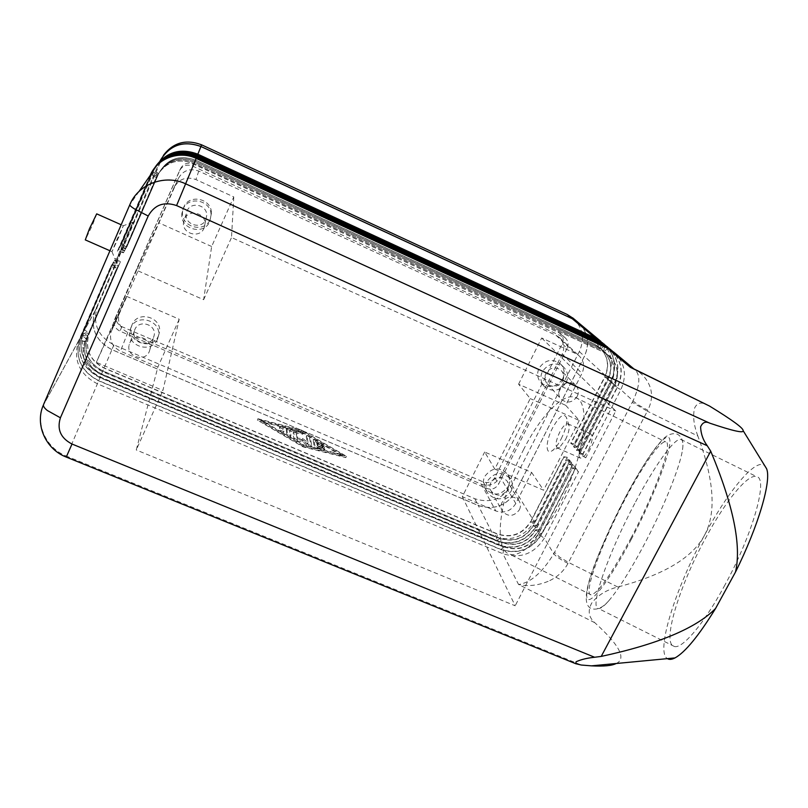 <?xml version="1.0" encoding="UTF-8"?>
<svg xmlns="http://www.w3.org/2000/svg" width="808" height="808" viewBox="0 0 808 808"><rect width="100%" height="100%" fill="white"/><g stroke="black" fill="none" stroke-linecap="round" stroke-linejoin="round"><path stroke-width="0.61" stroke-dasharray="4.04 3.03" d="M634.765 503.445C608.949 551.975 588.81 608.151 598.486 608.515C600.677 608.747 604.192 606.081 609.01 600.526C618.433 589.406 629.836 571.377 643.208 546.43C663.105 509.161 680.114 466.842 682.508 449.682C683.447 443.441 682.911 440.017 680.912 439.431C674.66 437.29 654.046 466.6 634.765 503.445M565.56 439.532C568.367 433.724 569.549 429.088 569.095 425.614L567.873 423.816C565.57 423.574 562.833 426.402 559.661 432.29C555.813 440.693 555.056 445.915 557.389 447.975L559.661 447.329L565.56 439.532M561.237 438.805C565.479 430.038 567.266 423.059 566.6 417.867C564.085 412.534 559.399 415.918 552.541 428.008C545.481 441.41 545.228 455.924 552.399 450.551C555.318 448.42 558.267 444.501 561.237 438.805M588.658 449.763C592.506 441.36 593.203 436.108 590.749 434.017C588.355 433.724 585.558 436.512 582.366 442.36C578.528 450.723 577.841 455.964 580.306 458.075C582.679 458.368 585.457 455.591 588.658 449.763M118.907 236.784L111.999 251.672L116.433 240.663L123.361 225.735L118.907 236.784M122.543 244.642L115.807 261.075L126.048 238.744L132.825 222.21L122.543 244.642M96.697 213.857L92.486 225.068L85.284 239.895M616.171 663.509C626.725 658.803 619.595 645.188 594.779 622.685C588.628 617.282 587.598 610.757 591.688 603.111C597.799 595.203 606.485 589.84 617.756 587.012C663.459 575.043 692.315 557.904 704.313 535.603C728.119 491.052 756.035 457.207 764.742 465.721M548.137 581.326C537.886 585.537 528.028 586.598 518.564 584.507C530.593 582.79 542.33 572.549 553.793 553.783L632.26 402.303L647.309 411.191L568.014 563.408C563.479 571.599 556.853 577.568 548.137 581.326M632.26 402.303L633.028 400.849C640.29 384.871 640.724 374.336 634.32 369.226L633.957 368.943C641.289 372.65 646.511 378.296 649.652 385.87C652.652 393.496 652.046 401.606 647.834 410.201L647.309 411.191L697.839 435.997C714.353 480.275 716.514 513.474 704.313 535.603C675.468 588.396 655.349 651.652 667.398 658.641M697.839 435.997C693.688 424.968 692.638 415.605 694.688 407.919C697.062 402.96 701.061 401.829 706.687 404.525M204.111 228.058L205.01 223.735C205.464 212.676 188.294 208.838 184.345 219.15L183.517 222.311C181.82 233.886 199.929 238.895 204.111 228.058M205.878 219.513L206.737 215.372C207.171 204.818 190.799 201.131 187.032 210.979L186.244 214.009C184.618 225.058 201.889 229.856 205.878 219.513M209.858 221.311L211.07 215.09C211.353 200.222 188.325 195.304 183.032 209.171L181.941 213.14C179.265 228.997 204.091 236.189 209.858 221.311M210.221 219.271L211.423 213.12C211.706 198.425 188.951 193.556 183.709 207.262L182.628 211.191C179.982 226.876 204.535 233.987 210.221 219.271M519.403 509.808C520.897 506.626 520.766 503.606 519.009 500.728C513.07 495.021 507.414 495.577 502.041 502.384C500.596 505.444 500.687 508.384 502.293 511.191C508.171 517.16 513.878 516.696 519.403 509.808M507.525 489.789C508.949 486.739 508.818 483.83 507.121 481.073C501.425 475.579 496.011 476.094 490.88 482.629C489.507 485.568 489.587 488.396 491.133 491.092C496.779 496.839 502.243 496.405 507.525 489.789M511.04 491.304C513.08 486.921 512.878 482.76 510.424 478.811C502.303 471.064 494.607 471.832 487.345 481.114C485.406 485.265 485.507 489.244 487.658 493.072C495.688 501.324 503.475 500.728 511.04 491.304M508.192 486.547C510.212 482.214 510.01 478.094 507.576 474.175C499.536 466.509 491.921 467.256 484.729 476.447C482.82 480.558 482.921 484.507 485.063 488.295C493.001 496.466 500.707 495.89 508.192 486.547M149.298 351.561L150.015 349.167C152.449 337.835 133.896 332.32 129.714 343.188L129.139 344.935C125.917 356.49 144.965 362.711 149.298 351.561M153.53 337.542L154.207 335.259C156.54 324.412 138.845 319.12 134.845 329.512L134.29 331.179C131.209 342.239 149.389 348.208 153.53 337.542M157.469 339.239L158.469 335.795C161.57 320.423 136.522 313.09 130.876 327.806L130.128 329.997C125.523 345.784 151.53 354.5 157.469 339.239M158.418 335.916L159.408 332.512C162.479 317.302 137.724 310.04 132.128 324.594L131.391 326.755C126.826 342.38 152.54 351.015 158.418 335.916M577.225 396.334C579.084 392.153 578.538 388.456 575.589 385.244C569.529 381.073 564.247 382.144 559.742 388.446C557.944 392.466 558.409 396.071 561.146 399.263C567.206 403.717 572.569 402.738 577.225 396.334M562.641 380.932C564.408 376.932 563.873 373.387 561.045 370.296C555.227 366.287 550.167 367.307 545.875 373.346C544.168 377.205 544.622 380.659 547.248 383.719C553.056 388.002 558.187 387.072 562.641 380.932M566.176 382.527C568.711 376.791 567.933 371.72 563.832 367.317C555.561 361.701 548.39 363.166 542.309 371.741C539.895 377.185 540.522 382.083 544.198 386.426C552.47 392.597 559.803 391.294 566.176 382.527M562.681 378.871C565.196 373.195 564.418 368.175 560.358 363.812C552.167 358.247 545.077 359.701 539.067 368.185C536.684 373.579 537.31 378.417 540.946 382.719C549.137 388.83 556.379 387.547 562.681 378.871M523.402 449.925C540.158 416.373 562.974 392.254 575.346 397.465C591.527 401.505 584.77 456.328 560.116 503.091C542.744 537.179 520.847 558.389 509.626 554.136C491.961 549.319 500.536 494.021 523.402 449.925M630.927 538.249C655.884 491.466 673.317 441.713 665.681 441.885C660.378 440.148 642.077 466.65 624.645 500.041C601.283 544.148 582.78 594.739 591.052 594.829C597.88 593.506 611.171 574.65 630.927 538.249M724.059 586.588C752.652 534.957 768.57 478.144 756.641 476.629C747.855 473.256 725.099 501.637 705.404 538.401C678.902 586.78 661.338 644.441 674.407 646.501C682.417 648.965 703.728 624.039 724.059 586.588M518.585 384.184L541.693 337.976L575.538 353.48L578.993 355.722C583.952 360.721 584.952 366.6 582.002 373.336L565.731 405.333L518.585 384.184L530.24 398.586L494.789 469.094L484.669 452.005L531.614 472.417L515.807 503.495C510.959 511.121 504.303 513.615 495.829 510.969L462.317 496.698L484.669 452.005M565.731 405.333L579.265 420.503L530.24 398.586M494.789 469.094L543.592 490.214L531.614 472.417M126.523 296.314L179.214 319.221L162.933 390.476L96.334 362.348L126.523 296.314L111.05 331.957C109.221 340.542 112.352 346.945 120.453 351.167L157.863 367.095L136.259 449.975L162.933 390.476M579.265 420.503L543.592 490.214M211.656 246.501L158.681 222.735L174.023 187.607C178.942 178.922 186.234 176.235 195.889 179.558L233.775 196.92L211.656 246.501L203.636 299.707L136.572 270.236L158.681 222.735M500.162 477.134L562.206 354.086C564.974 347.713 564.004 342.168 559.308 337.431L556.045 335.31L198.768 171.084C189.718 167.953 182.881 170.468 178.265 178.629L119.049 314.363C117.312 322.453 120.24 328.492 127.836 332.482L481.316 484.174C489.325 486.699 495.597 484.356 500.162 477.134L515.807 503.495M179.214 319.221L157.863 367.095M462.317 496.698L515.201 605.788L136.259 449.975M541.693 337.976L615.777 410.999L515.201 605.788M233.775 196.92L231.512 237.532L615.777 410.999M203.636 299.707L231.512 237.532M136.572 270.236L96.334 362.348M614.524 352.753C625.038 363.196 627.149 375.508 620.847 389.688L633.028 400.849C635.543 403.313 640.481 406.434 647.834 410.201M568.014 563.408C560.803 559.762 556.066 556.56 553.793 553.783L544.299 538.199C534.199 553.924 520.392 559.096 502.869 553.722L97.394 383.81C79.416 374.336 73.073 360.216 78.356 341.451L110.726 266.63L116.857 268.145L84.476 342.865C80.416 358.126 85.678 369.579 100.253 377.235L504.283 547.036C518.706 551.48 530.058 547.218 538.36 534.28L572.478 467.933L578.579 471.69L544.299 538.199L538.199 534.007C529.907 546.945 518.554 551.197 504.142 546.764L100.333 377.043C85.769 369.387 80.517 357.934 84.567 342.683L116.928 268.014L111.898 264.64L79.79 338.835C74.558 357.449 80.84 371.448 98.647 380.841L500.748 549.561C518.13 554.904 531.826 549.773 541.835 534.169L575.811 468.165L578.579 471.69M575.629 467.933L541.673 533.896C531.674 549.501 517.979 554.621 500.606 549.288L98.738 380.649C80.931 371.256 74.649 357.257 79.891 338.663L111.969 264.509L81.305 336.088C76.103 354.54 82.325 368.418 99.97 377.74L498.516 545.198C515.756 550.5 529.341 545.42 539.259 529.937L572.912 464.469L575.629 467.933L569.59 464.216L535.795 530.018L541.673 533.896L538.199 534.007L572.478 467.933M572.731 464.236L539.098 529.674C529.19 545.148 515.615 550.228 498.385 544.925L100.051 377.548C82.426 368.236 76.205 354.359 81.396 335.916L113.191 262.438L82.78 333.391C77.629 351.682 83.79 365.448 101.273 374.69L496.334 540.905C513.433 546.178 526.897 541.138 536.724 525.776L570.064 460.833L572.731 464.236L566.751 460.57L533.28 525.846C525.129 538.582 513.969 542.764 499.788 538.38L102.848 371.114C88.557 363.58 83.396 352.318 87.385 337.33L119.271 263.812L114.312 260.519M569.882 460.611L536.562 525.523C526.745 540.865 513.282 545.905 496.193 540.643L101.343 374.498C83.88 365.256 77.719 351.5 82.87 333.229L114.393 260.398L84.234 330.755C79.123 348.874 85.224 362.529 102.545 371.69L494.183 536.684C511.141 541.926 524.493 536.926 534.229 521.685L567.256 457.267L569.882 460.611L563.974 456.985L530.805 521.736C522.726 534.371 511.656 538.512 497.597 534.169L104.121 368.135C89.951 360.671 84.85 349.5 88.799 334.643L120.402 261.782L115.493 258.52M160.166 160.752L94.93 311.282C90.132 328.24 95.798 341.016 111.918 349.642L478.255 505.465C494.183 510.444 506.697 505.768 515.787 491.436L584.386 356.288C590.012 343.41 588.022 332.219 578.427 322.705M604.394 344.319C614.938 354.5 617.12 366.61 610.949 380.619L576.831 447.066L574.155 443.824L607.959 377.881C613.838 364.761 612.111 353.157 602.768 343.046M607.606 346.986C618.231 357.257 620.423 369.458 614.181 383.598L579.75 450.591L577.013 447.289L611.141 380.81C617.08 367.589 615.353 355.884 605.95 345.703M610.868 349.702C621.584 360.065 623.786 372.367 617.484 386.618L582.709 454.177L579.932 450.814L614.393 383.78C620.382 370.458 618.645 358.661 609.182 348.399M153.954 168.862L151.066 174.154L118.513 249.339L123.584 252.662L156.247 177.346C164.701 162.327 177.275 157.701 193.95 163.469L603.697 352.167L608.808 355.358C617.888 363.923 619.797 374.185 614.545 386.143L620.847 389.688L585.729 457.813L582.901 454.399L617.696 386.81C623.746 373.377 622.009 361.489 612.484 351.137M314.989 445.966L313.837 439.37L316.251 440.097L324.119 445.046L317.342 441.794L317.685 443.602L324.533 447.107L317.887 444.653L318.231 446.491L322.341 447.531L324.957 449.177L317.635 447.511L314.989 445.966L314.363 447.289L317.009 448.834L324.331 450.49L321.715 448.844L317.605 447.814L317.261 445.966L323.907 448.41L317.069 444.915L316.726 443.097L321.079 445.632L323.493 446.349L322.584 445.44L313.221 440.673L314.363 447.289M316.726 443.097L317.342 441.794M317.069 444.915L317.685 443.602M317.261 445.966L317.887 444.653M317.605 447.814L318.231 446.491M280.093 426.23L283.497 427.674L283.911 431.775L280.487 430.23L280.093 426.23L279.477 427.543L279.861 431.563L283.305 433.017L282.881 428.987L279.477 427.543M261.368 420.19L301.435 430.634L343.097 454.864L303.606 444.915L261.368 420.19L260.752 421.524L300.818 431.926L301.435 430.634M300.818 431.926L342.471 456.166L343.097 454.864M342.471 456.166L302.98 446.248L303.606 444.915M302.98 446.248L260.752 421.524M257.914 418.726L301.344 430.058L346.46 456.288L303.707 445.531L257.914 418.726L257.298 420.059L303.071 446.875L345.834 457.591L300.738 431.351L257.298 420.059M300.738 431.351L301.344 430.058M345.834 457.591L346.46 456.288M303.071 446.875L303.707 445.531M286.779 427.988L300.758 431.341L303.313 432.936L290.203 429.715L290.93 435.865L287.507 434.32L286.779 427.988L286.163 429.3L286.88 435.643L290.304 437.199L289.587 431.028L302.707 434.229L300.142 432.634L286.163 429.3M289.587 431.028L290.203 429.715M293.708 432.007L297.102 433.452L297.788 438.33L302.616 438.421L308.08 442.693L306.909 435.34L310.242 436.865L311.747 445.834L308.737 444.743L302.879 440.158L297.708 440.077L294.556 438.441L293.708 432.007L293.092 433.32L293.93 439.774L297.081 441.4L302.263 441.481L308.101 446.066L311.12 447.167L309.636 438.158L306.293 436.643L307.454 444.016L302 439.734L297.162 439.653L296.486 434.765L293.092 433.32M297.162 439.653L297.788 438.33M302 439.734L302.616 438.421M307.454 444.016L308.08 442.693M302.263 441.481L302.879 440.158M585.729 457.813L579.599 454.096L614.332 385.951C619.585 373.993 617.676 363.741 608.606 355.187L603.495 351.995L193.981 163.398C177.316 157.631 164.751 162.246 156.298 177.265L123.584 252.662M123.513 252.793L117.412 251.187L150.238 175.346L156.298 177.265L151.066 174.154L154.368 168.256M582.901 454.399L579.407 453.864L614.332 385.951L617.696 386.81L611.252 383.103L576.639 450.49L582.709 454.177M601.223 344.137L600.273 349.238L605.545 352.581C614.555 361.065 616.454 371.246 611.252 383.103L611.04 382.921C616.241 371.064 614.343 360.893 605.344 352.409L600.273 349.238L194.445 162.246C177.932 156.53 165.488 161.115 157.116 175.982L124.634 250.813L157.065 176.063C165.448 161.186 177.891 156.601 194.415 162.317L600.475 349.409L604.424 345.622M124.634 250.813L118.594 249.218L151.116 174.073L157.116 175.982L151.934 172.912L119.685 247.399L124.705 250.692M154.793 167.66L151.934 172.912L155.207 167.064M579.932 450.814L576.457 450.268L611.04 382.921L614.393 383.78L608.01 380.124L573.741 446.955L579.75 450.591M155.621 166.478L152.783 171.69L157.873 174.811C166.175 160.065 178.507 155.53 194.859 161.196L597.314 346.703L602.344 349.844C611.272 358.267 613.161 368.357 608.01 380.124L607.808 379.942C612.959 368.185 611.07 358.096 602.142 349.672L597.122 346.541L194.89 161.125C178.538 155.459 166.216 159.994 157.924 174.73L125.735 248.864L157.873 174.811L151.985 172.831L119.756 247.278L125.735 248.864M156.439 165.327L121.947 243.632L126.886 246.844L120.897 245.379L152.833 171.609L120.826 245.501L125.806 248.753M577.013 447.289L573.559 446.733L607.808 379.942L611.141 380.81L604.839 377.195L570.882 443.471L576.831 447.066M118.513 249.339L117.412 251.187M119.685 247.399L118.594 249.218M120.826 245.501L119.756 247.278M126.816 246.965L158.661 173.579L152.833 171.609L156.025 165.893M159.752 161.671L153.621 170.488L158.661 173.579C166.882 158.964 179.103 154.469 195.304 160.085L594.203 344.046L599.193 347.157C608.06 355.52 609.939 365.529 604.839 377.195L604.636 377.013C609.737 365.347 607.858 355.348 599.001 346.996L594.011 343.885L195.334 160.024C179.144 154.409 166.933 158.903 158.711 173.498L126.886 246.844M574.155 443.824L570.711 443.259L604.636 377.013L607.959 377.881L584.386 356.288M121.947 243.632L120.897 245.379M110.726 266.63L111.898 264.64M575.811 468.165L572.296 467.701M111.969 264.509L118.039 266.024L85.941 340.067C81.921 355.197 87.123 366.549 101.566 374.144L502.021 542.673C516.312 547.087 527.574 542.865 535.795 530.018L535.643 529.755C527.422 542.592 516.161 546.814 501.879 542.41L101.646 373.963C87.213 366.367 82.012 355.015 86.032 339.895L118.109 265.893L113.12 262.56M572.912 464.469L569.408 463.994L535.643 529.755L539.259 529.937L533.129 525.584C524.978 538.32 513.817 542.491 499.647 538.118L102.929 370.933C88.638 363.398 83.487 352.147 87.476 337.158M113.191 262.438L119.19 263.943L87.385 337.33M570.064 460.833L566.58 460.348L533.129 525.584L536.724 525.776L530.654 521.483C522.584 534.108 511.514 538.249 497.465 533.906L104.202 367.953C90.042 360.489 84.931 349.329 88.89 334.472M114.393 260.398L120.331 261.903L88.799 334.643M567.256 457.267L563.792 456.762L530.654 521.483L534.229 521.685L515.787 491.436M579.296 323.422C588.204 332.926 589.921 343.875 584.437 356.277L515.797 491.476C506.707 505.808 494.203 510.494 478.275 505.515L111.868 349.652C95.748 341.037 90.082 328.25 94.879 311.292L160.085 160.832M567.095 348.329L498.607 484.073C495.759 488.577 491.84 490.042 486.85 488.476L119.978 331.149C115.191 328.634 113.362 324.826 114.494 319.756L179.538 170.7C182.426 165.589 186.698 164.014 192.375 165.973L565.236 337.865C568.216 340.825 568.832 344.309 567.095 348.329L562.227 343.754C563.933 339.794 563.327 336.35 560.388 333.441L193.162 164.014C187.587 162.075 183.376 163.63 180.537 168.66L116.493 315.433C115.372 320.433 117.17 324.17 121.887 326.664L483.255 481.921C488.173 483.477 492.042 482.033 494.839 477.599L562.227 343.754M573.417 318.473C582.891 327.856 584.851 338.895 579.326 351.591L511.797 484.901C502.849 499.041 490.517 503.657 474.811 498.728L113.898 344.885C98.031 336.391 92.465 323.796 97.192 307.091L163.368 155.399M617.756 587.012L568.509 562.449L559.611 557.136L554.51 552.369M594.779 622.685L518.564 584.507L502.869 553.722L504.283 547.036L500.748 549.561L502.021 542.673L498.516 545.198L499.788 538.38L496.334 540.905L497.465 533.906L494.183 536.684L478.255 505.465M631.149 539.613C655.157 494.334 673.175 445.764 669.448 438.471C666.095 430.452 644.996 459.752 624.473 498.99C603.919 538.128 586.426 582.204 586.719 595.658C586.638 609.777 607.182 585.012 631.149 539.613M562.206 354.086L582.002 373.336M198.768 171.084L195.889 179.558M556.045 335.31L575.538 353.48M127.836 332.482L120.453 351.167M481.316 484.174L495.829 510.969M178.265 178.629L174.023 187.607M119.604 312.858L111.645 330.361M66.246 457.065L66.609 456.187L581.316 665.035M95.273 310.444L84.608 329.856L89.274 333.472L83.153 332.492L87.87 336.148L81.679 335.179L86.426 338.875L80.174 337.916L84.961 341.663L78.74 340.522L43.147 405.545C35.168 424.654 46.389 448.44 66.609 456.187L111.918 349.642M139.047 191.425L129.815 204.757M313.201 440.774L313.817 439.471M315.635 441.4L316.251 440.097M322.584 445.44L323.21 444.137M321.079 445.632L321.705 444.329M322.139 447.066L322.756 445.753M322.341 448.117L322.968 446.804M321.715 448.844L322.341 447.531M323.594 450.49L324.22 449.167M317.009 448.834L317.635 447.511M282.881 428.987L283.497 427.674M283.305 433.017L283.931 431.694M279.861 431.563L280.487 430.23M286.961 429.22L287.577 427.917M300.142 432.634L300.758 431.341M301.95 434.219L302.566 432.926M290.335 437.108L290.951 435.775M286.88 435.643L287.507 434.32M296.486 434.765L297.102 433.452M306.272 436.734L306.889 435.431M309.636 438.158L310.242 436.865M311.141 447.056L311.777 445.733M308.101 446.066L308.737 444.743M297.081 441.4L297.708 440.077M293.93 439.774L294.556 438.441M604.435 346.844L603.697 352.167L607.697 348.349M196.142 158.429L193.95 163.469L196.172 158.439M196.586 157.318L194.415 162.317L196.617 157.338M197.051 156.247L194.859 161.196L197.021 156.237M601.213 342.935L597.314 346.703L598.061 341.481M197.475 155.186L195.304 160.085L197.445 155.176M598.051 340.289L594.203 344.046L594.961 338.865M494.839 477.599L498.607 484.073M483.255 481.921L486.85 488.476M121.887 326.664L119.978 331.149M116.806 314.585L114.817 318.897M180.537 168.66L179.538 170.7M193.162 164.014L192.375 165.973M558.439 332.179L563.257 336.582M160.711 160.206L159.732 161.62M97.536 306.272L95.223 310.464M579.326 351.591L584.437 356.277M511.797 484.901L515.797 491.476M474.811 498.728L478.275 505.515M113.898 344.885L111.868 349.652M682.508 449.682C683.76 441.835 682.003 436.653 677.235 434.138C671.741 432.634 666.297 435.078 660.894 441.451C656.854 446.127 655.369 447.703 647.723 458.954C640.249 470.468 632.533 483.74 624.584 498.758C598.566 551.117 574.912 603.576 592.062 608.798C597.425 610.151 603.071 607.404 609.01 600.526M569.095 425.614L566.6 417.867M590.749 434.017L567.873 423.816M111.999 251.672L115.807 261.075M109.949 250.763L111.999 251.662M205.01 223.735L206.737 215.372M211.07 215.09L211.423 213.12M519.009 500.728L507.121 481.073M510.424 478.811L507.576 474.175M150.015 349.167L154.207 335.259M158.469 335.795L159.408 332.512M575.589 385.244L561.045 370.296M563.832 367.317L560.358 363.812M575.346 397.465L665.681 441.885M680.912 439.431L756.641 476.629M674.407 646.501L598.486 608.515M591.052 594.829L509.626 554.136M540.946 382.719L544.198 386.426M547.248 383.719L561.146 399.263M131.391 326.755L130.128 329.997M134.29 331.179L129.139 344.935M485.063 488.295L487.658 493.072M491.133 491.092L502.293 511.191M182.628 211.191L181.941 213.14M186.244 214.009L183.517 222.311M559.308 337.431L578.993 355.722M119.049 314.363L111.05 331.957M132.825 222.21L123.361 225.735L121.18 224.765M580.306 458.075L557.389 447.975M559.661 447.329L552.399 450.551M313.837 439.37L313.221 440.673M324.119 445.046L323.493 446.349M324.533 447.107L323.907 448.41M324.957 449.177L324.331 450.49M280.113 426.149L279.497 427.462M283.911 431.775L283.285 433.108M286.8 427.897L286.184 429.21M303.313 432.936L302.707 434.229M290.93 435.865L290.304 437.199M293.728 431.916L293.112 433.229M306.909 435.34L306.293 436.643M311.747 445.834L311.12 447.167M78.356 341.451L43.147 405.545M94.93 311.282L84.234 330.755M114.494 319.756L116.493 315.433M565.236 337.865L560.388 333.441M97.192 307.091L94.879 311.292"/><path stroke-width="1.21" d="M109.949 250.763L85.284 239.895L89.476 228.725L96.697 213.857L121.18 224.765M764.742 465.721L766.58 468.691C771.67 480.427 758.611 525.695 735.472 572.094C741.643 545.703 733.391 505.394 710.717 451.147L601.223 656.409L594.617 657.258C587.244 658.015 581.073 659.51 576.114 661.732L575.74 663.711L581.316 665.035L591.496 665.853C603.748 666.489 611.969 665.711 616.171 663.509M139.047 191.425L150.238 175.346C157.176 158.257 179.204 150.167 196.172 158.439L607.697 348.349L613.646 352.025L633.977 368.953L709.525 406.06C732.3 420.019 743.491 428.21 743.118 430.644C744.047 433.452 732.927 430.957 709.767 423.17C705.606 421.109 702.556 422.342 700.597 426.866C700.859 433.775 703.071 440.067 707.253 445.733L710.717 451.147M601.223 656.409C658.156 644.128 696.284 628.149 715.585 608.444C698.748 635.755 685.224 652.248 675.023 657.914C671.791 659.58 669.256 659.823 667.398 658.641M735.472 572.094L715.585 608.444M613.646 352.025L614.524 352.753M612.484 351.137L604.626 345.784L196.586 157.398C179.326 150.904 165.115 154.732 153.954 168.862M154.368 168.256C165.579 154.55 179.659 150.904 196.617 157.338L604.424 345.622L610.868 349.702M609.182 348.399L601.415 343.097L197.021 156.318C179.921 149.884 165.852 153.661 154.793 167.66M155.207 167.064C166.307 153.48 180.255 149.874 197.051 156.247L601.213 342.935L607.606 346.986M605.95 345.703L598.253 340.461L197.445 155.247C180.517 148.874 166.579 152.621 155.621 166.478M156.025 165.893C167.024 152.439 180.841 148.874 197.475 155.186L598.051 340.289L604.394 344.319M602.768 343.046L595.143 337.865L197.869 154.207C181.093 147.884 167.286 151.591 156.439 165.327M578.427 322.705L572.215 318.695L200.939 146.521C183.224 140.238 169.64 144.986 160.166 160.752M160.085 160.832C169.518 144.965 183.133 140.178 200.919 146.47L572.266 318.675L579.296 323.422M163.368 155.399C173.266 142.481 186.002 138.956 201.586 144.814L567.297 314.524L573.417 318.473M594.617 657.258L72.013 444.036C60.661 438.128 56.792 429.381 60.408 417.797L47.329 410.504C44.137 407.919 42.905 405.889 43.602 404.434L129.815 204.757M60.408 417.797L148.197 216.019L134.532 208.949C131.058 206.757 129.502 205.313 129.876 204.616C138.289 183.84 165.226 173.932 185.971 183.961L709.767 423.17M72.013 444.036L66.246 457.065L575.74 663.711M607.697 348.349L630.432 367.367L709.525 406.06M148.197 216.019C154.55 204.778 164.004 201.293 176.578 205.565L196.172 158.439M176.578 205.565L707.253 445.733M196.142 158.429L196.617 157.338M604.435 346.844L604.424 345.622M196.586 157.318L197.051 156.247M601.223 344.137L601.213 342.935M197.021 156.237L200.939 146.521M598.061 341.481L598.051 340.289M594.961 338.865L595.143 337.865L572.215 318.695M201.586 144.814L200.919 146.47M567.297 314.524L572.266 318.675M766.58 468.691L743.118 430.644M675.023 657.914L591.496 665.853M43.147 405.545C34.795 425.23 46.096 449.45 66.256 457.065M577.639 322.049L600.91 341.42M572.64 317.827L577.68 322.028"/></g></svg>

